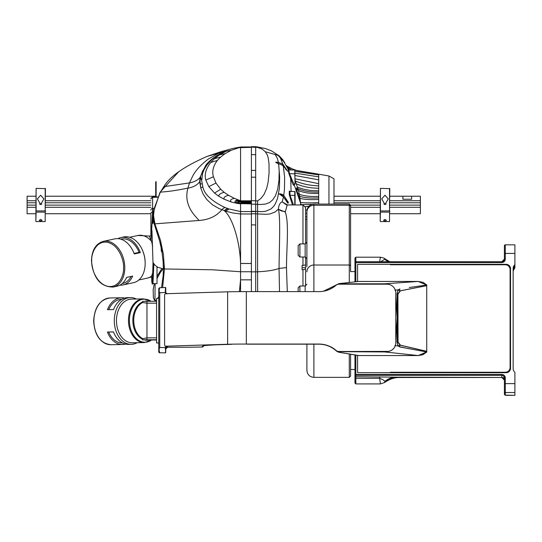 <?xml version="1.0" encoding="UTF-8"?>
<svg xmlns="http://www.w3.org/2000/svg" width="542" height="542" viewBox="0 0 542 542"><rect width="100%" height="100%" fill="white"/><g stroke="black" fill="none" stroke-linecap="round" stroke-linejoin="round"><path stroke-width="0.81" d="M142.715 338.655L142.593 339.82L146.963 339.739L146.963 303.181L142.715 302.504A19.221 13.591 88.9 0 0 133.739 320.41A19.221 13.591 88.9 0 0 142.715 338.655L146.963 337.856L156.577 337.856M158.759 298.385L156.577 298.385L156.577 342.957L158.759 342.957M142.715 302.504L142.593 301.372L146.963 301.291L146.963 303.181L156.577 303.181M144.328 342.571L132.316 342.795A21.849 15.447 -91.1 0 1 116.462 320.661A21.849 15.447 -91.1 0 1 131.51 299.103L143.522 298.879A21.849 15.447 -91.1 0 0 128.474 320.444A21.849 15.447 -91.1 0 0 144.328 342.571L151.57 340.051M137.112 342.707A23.381 16.531 -91.1 0 1 131.266 344.346A23.381 16.531 -91.1 0 1 114.301 320.661A23.381 16.531 -91.1 0 1 130.398 297.592A23.381 16.531 -91.1 0 1 136.306 299.015M125.419 344.055A23.381 16.531 -91.1 0 1 122.397 344.509A23.381 16.531 -91.1 0 1 107.438 332.029L113.495 331.921A23.381 16.531 88.9 0 0 128.454 344.394L131.266 344.346M121.733 299.286L121.557 299.286A21.849 15.447 88.9 0 0 108.705 309.672M113.515 331.968L108.685 332.056A21.849 15.447 88.9 0 0 122.363 342.978L122.546 342.978M130.398 297.592L127.587 297.646A23.381 16.531 88.9 0 0 113.495 309.584L107.438 309.699A23.381 16.531 -91.1 0 1 121.53 297.761A23.381 16.531 -91.1 0 1 124.565 298.1M107.438 332.029L108.685 332.056M142.593 301.393L142.593 302.057M156.577 340.051L142.593 339.841L142.593 339.143M142.593 339.841L142.593 339.272A19.539 13.814 -91.1 0 1 132.837 320.424A19.539 13.814 -91.1 0 1 142.593 301.935M156.577 339.739L146.963 339.739M146.963 301.291L156.523 301.291M514.9 244.842L505.286 244.842L514.9 244.842L514.9 267.714L513.355 269.916A4.37 4.37 0 0 0 513.152 271.23M350.593 253.439L350.593 205.391L350.593 271.61L354.963 271.61L354.963 281.894L354.963 262.613L501.79 262.592L501.79 261.739A2.622 2.622 0 0 0 504.412 259.117L504.412 259.672M504.412 378.33L503.742 376.676L504.412 378.512M379.671 261.874L380.376 257.199M396.134 377.171L501.79 377.496L501.79 375.335L355.837 375.335L355.837 376.765L396.134 377.171A17.48 17.222 -83.9 0 0 384.725 381.595L384.651 382.496L380.409 383.919L379.671 378.309L355.837 378.309L355.837 383.912L354.963 383.038L354.963 374.461L354.963 383.038M354.963 262.687L354.963 258.067L355.837 257.193L355.837 261.739L501.79 261.739L504.412 259.117L504.412 245.892M350.593 254.679L350.593 266.298A1.308 1.28 180 0 0 349.285 265.018L349.285 204.077L350.593 205.391M313.886 344.17L313.886 377.361L349.285 377.361L350.593 376.053L350.593 354.122L350.593 369.488M355.837 355.078L355.837 375.335A0.874 0.874 180 0 1 354.963 374.461L354.963 354.915L354.963 369.495L350.593 369.495L350.593 374.42M422.442 354.827L426.771 351.968L426.398 351.297L426.629 351.934L418.187 355.566L358.919 355.559L338.377 352.151M357.584 372.693L390.362 372.693L357.584 372.693L357.584 355.41M390.362 264.774L390.362 264.34L506.16 264.34A4.37 4.37 0 0 1 510.53 268.71L510.53 368.323A4.37 4.37 180 0 1 506.16 372.693L390.362 372.693L390.362 372.252L505.286 372.252A4.803 4.803 0 0 0 510.097 367.449L510.097 269.577A4.803 4.803 180 0 0 505.286 264.774L390.362 264.774L390.362 264.381L506.16 264.381A4.37 4.37 180 0 1 510.53 268.744M390.362 264.34L357.584 264.34L357.584 281.576M423.417 282.578L426.757 285.045L426.588 285.593M318.757 344.17L247.233 344.17L318.757 344.17C325.437 344.251 331.284 346.494 336.297 350.898L339.543 352.28L336.297 350.898A26.219 26.212 -0 0 0 318.757 344.17L318.94 344.089C324.387 344.136 331.365 346.047 336.067 350.45A26.219 26.212 180 0 0 318.94 344.055L246.339 344.055A21.849 0.406 180 0 0 227.613 344.251L166.889 346.175A1.748 0.901 90.6 0 1 166.868 346.175A1.748 0.901 90.6 0 1 166.848 346.175M318.757 344.089A26.219 26.212 180 0 1 336.277 350.803L336.067 350.423A4.37 4.37 0 0 0 338.919 351.48L387.042 351.48A8.74 8.74 0 0 0 395.775 342.747L395.775 292.937A8.74 8.74 180 0 0 387.042 284.198L338.919 284.198A4.37 4.37 180 0 0 336.067 285.261A26.219 26.212 0 0 1 318.94 291.63L246.339 291.63A21.849 0.406 180 0 0 227.613 291.826L165.5 293.73A1.748 0.901 90.6 0 0 164.605 295.512L164.605 344.441A1.748 0.901 -89.4 0 0 165.486 346.162A1.748 0.901 -89.4 0 0 165.5 346.162M354.963 374.461L501.79 374.441A3.496 3.496 180 0 1 505.286 377.937L505.286 383.614L514.9 383.614L514.9 372.259A4.37 4.37 180 0 1 513.152 368.763L513.152 268.276A4.37 4.37 0 0 1 514.9 264.781M166.889 346.175L165.676 346.223L166.333 346.216L165.357 347.524L165.303 348.005L165.75 347.984L165.493 352.842L159.633 352.774L158.759 351.9L158.759 288.622L158.759 291.467L159.05 290.959L159.734 292.721L159.734 347.517L159.05 349.319L158.759 348.831M165.75 351.853L165.75 349.847M167.498 293.771L166.638 293.561L165.798 292.456L165.75 287.727L165.75 292.057L165.303 292.03L165.357 292.511L159.734 292.721M167.485 293.771L166.333 293.784L165.357 292.511L165.75 292.057M395.775 340.464L397.374 317.869L395.775 296.474L397.191 317.869L395.775 337.971M394.867 290.146L398.099 289.902L397.015 293.832L397.53 317.883L397.015 341.975L398.099 345.965L394.867 345.606M397.93 295.058L398.038 293.906L400.531 290.79L426.73 285.681L426.73 351.297L400.531 345.207L398.038 341.995L397.93 295.058L397.611 311.941M397.611 323.825L397.726 342.002L400.22 345.207L426.398 351.297M397.015 341.975L397.53 317.883L397.015 293.832M513.152 271.427A4.37 4.37 180 0 1 514.9 267.931L514.9 267.714M426.73 285.681L400.22 290.797L397.726 293.906L397.042 293.893M395.775 342.747L395.775 342.774A8.74 8.74 180 0 1 388.736 351.351L384.596 351.934L339.238 351.67L337.368 351.23A4.37 4.37 180 0 0 338.919 351.514L388.445 351.399M510.097 367.49A4.803 4.803 180 0 1 505.286 372.293L505.286 372.252M390.362 372.293L505.286 372.293M386.744 351.514L384.596 351.67M357.896 355.464L338.845 352.246M339.238 351.67L384.596 351.934L418.187 355.559L358.919 355.566M426.771 351.968L399.921 346.988L398.099 345.965M379.671 376.765L379.671 378.309C383.174 379.685 384.861 380.782 384.725 381.595C389.156 378.817 394.19 377.449 399.84 377.496L399.644 377.503M203.155 346.575L203.155 345.932A0.874 0.874 180 0 1 202.41 346.345L202.41 346.995A0.874 0.874 0 0 0 203.155 346.582L203.657 345.776L202.43 346.995A0.874 0.617 -91.1 0 1 202.41 346.995L188.006 347.259A0.874 0.617 88.9 0 0 188.027 347.259L188.027 347.259A0.874 0.617 88.9 0 0 188.04 347.259L167.498 347.259A1.748 1.748 0 0 0 165.75 349.007L167.498 347.259L167.498 346.196L166.333 346.216L167.498 346.196M165.75 347.984L166.638 346.446M159.734 347.517L165.798 347.585M187.844 347.259L167.498 347.259M165.303 348.005L165.75 352.578M159.05 349.319L159.633 352.774L165.493 352.842M159.599 352.774A0.874 0.874 0 0 1 158.759 351.9M336.372 350.694L337.368 351.23M505.727 395.342L514.9 395.342L505.286 395.118A0.874 0.874 0 0 1 504.412 394.244L504.412 392.11A0.874 0.874 180 0 0 505.286 392.984L505.286 395.118M504.412 391.642A0.874 0.874 0 0 0 505.286 392.516L505.286 392.693A0.874 0.874 0 0 1 504.412 391.819L504.412 377.957L505.286 377.937M504.412 387.11L504.412 393.716M505.286 392.693L505.727 392.693L505.286 392.984M504.412 384.393L504.412 392.11M397.144 341.968L398.038 341.995M409.278 348.797L399.861 346.805L397.747 345.024L397.13 341.961M514.9 383.614L514.9 395.342M338.818 283.635L358.919 281.447L418.187 281.447L426.629 285.058L426.398 285.695M426.771 285.058L409.278 287.511M514.466 265.959L513.152 269.089A4.37 4.37 180 0 1 514.9 265.594M398.099 289.902L399.921 288.961M397.13 293.886L397.686 290.959L399.861 289.143A2.622 1.863 79.7 0 0 399.495 290.925M513.152 271.135A4.37 4.37 180 0 1 513.355 269.821L514.9 267.66M513.152 271.061L514.9 267.565M397.625 295.065L398.038 293.906M358.919 281.454L339.082 283.601L336.629 284.706M336.358 285.031L337.185 284.557M337.368 284.509L339.238 283.812L384.596 283.812L388.445 284.347M159.05 290.959L159.633 287.755L158.759 288.608M159.585 287.741L165.479 287.456L165.303 292.03M389.806 261.739L384.671 258.676L384.725 259.232L389.332 261.739M380.741 261.739L384.725 259.232A17.48 17.222 -83.9 0 0 388.39 261.739M418.187 281.454L384.596 283.812L386.744 284.225M223.805 151.821L207.268 156.34L221.272 151.591L232.796 148.474L240.567 146.984L240.567 200.818L234.246 198.284L228.609 195.337L224.09 192.247L220.723 189.26L215.933 183.047L213.412 176.746C211.861 171.496 213.175 166.062 217.342 160.452L220.648 157.058L225.086 153.664L219.347 154.91L226.373 151.15L223.805 151.821C217.748 154.883 213.284 157.939 210.411 160.981L206.563 165.479L203.955 169.876L202.566 173.42L201.705 180.791L202.823 186.665L200.791 188.101L200.025 181.36L200.73 176.177L202.708 170.94L206.285 165.269L210.94 160.242L215.472 156.618L221.373 153C213.751 157.18 208.494 161.374 205.614 165.581L199.984 177.546L199.686 181.882L200.791 188.101L203.054 193.928L206.78 199.524L212.491 204.829L219.056 208.562L225.797 211.177L229.009 208.975L225.059 207.552C211.529 201.062 204.117 194.104 202.823 186.665M251.4 147.356L239.144 147.648L231.041 150.378L225.086 153.664M151.584 276.108L150.879 277.043L147.173 278.188A21.849 15.088 -102.1 0 0 151.584 276.108L152.878 272.511M306.901 264.482L306.901 265.024M306.901 266.603L306.901 211.068L306.901 219.375L305.586 219.375M113.156 287.05L116.984 286.23A23.381 16.145 -102.1 0 0 126.604 277.396L132.661 276.095A23.381 16.145 77.9 0 1 123.041 284.929L133.549 282.673A23.381 16.145 -102.1 0 0 145.175 263.365A23.381 16.145 -102.1 0 0 142.268 249.808A23.381 16.145 -102.1 0 0 123.745 236.956L120.9 237.565A23.381 16.145 77.9 0 1 140.324 252.633L134.267 253.934A23.381 16.145 -102.1 0 0 114.843 238.866L103.353 241.332C95.819 243.649 91.855 250.126 91.469 260.777C93.251 278.202 100.48 286.955 113.156 287.05A23.381 16.145 -102.1 0 0 124.782 267.734A23.381 16.145 -102.1 0 0 103.353 241.332M123.041 284.929A23.381 16.145 77.9 0 1 119.918 285.153M142.268 249.808L142.458 250.228A21.849 15.088 -102.1 0 1 145.175 262.897L145.175 263.365M138.014 235.465L149.348 236.048L151.584 241.4A21.849 15.088 -102.1 0 0 138.014 235.465L129.68 237.247M152.668 246.414L151.584 241.4M151.862 282.639L151.604 277.084L151.862 282.639L152.485 281.264L153.007 262.572L151.943 230.506L151.767 236.007M151.774 229.449L151.259 236.007M302.964 243.907L302.964 204.951L287.213 204.951L285.275 212.01C289.13 222.572 286.637 246.237 286.467 267.558L287.294 291.63M302.964 286L302.964 269.699L302.09 269.699L302.09 265.431L302.964 265.431L302.964 257.016M302.964 269.699L305.586 269.137L305.586 285.946M255.682 146.672L251.4 146.672L251.4 291.63M255.682 291.63L255.682 213.758L257.606 213.934L257.599 271.813L251.4 271.881M257.646 291.63L257.599 271.813C267.274 271.305 274.428 270.187 279.055 268.453C279.211 245.844 280.668 219.503 278.48 209.51L278.432 209.049C278.737 205.133 279.977 202.742 282.165 201.861L287.49 204.951M251.4 147.119L257.599 147.417L262.247 149.118L265.302 151.74L267.186 154.687L268.161 157.647L269.008 163.603L269.076 172.796L268.127 182.166L266.671 188.331L264.029 194.47L260.919 198.426L257.606 200.913L257.606 213.934L266.596 214.3L270.065 213.914L275.079 212.024L278.276 209.239L285.275 212.01M251.4 213.758L255.682 213.758L255.682 146.713M333.987 204.077L333.987 178.813L328.953 175.987L318.696 174.178L318.696 175.445M279.184 156.36L282.592 159.477L284.78 162.749L280.451 158.162L282.809 164.057L286.867 170.032L283.297 166.028L284.631 177.268L284.475 189.273L283.751 195.391L288.222 202.186C288.845 204.368 287.26 202.6 283.473 196.888L282.179 201.854L286.298 204.822M292.429 204.951L289.272 194.754L289.293 191.008L289.889 191.475M291.108 191.407L290.668 178.535L288.778 173.216L288.208 169.538M286.867 170.032L286.156 169.937L286.86 170.019M278.276 209.239L281.467 210.994L285.18 211.57M279.516 291.63L279.055 268.453L286.467 267.558M288.778 173.216L289.53 173.677L288.764 169.903L294.78 169.985L288.764 169.903L288.019 169.45M294.353 169.971L286.853 166.055L289.204 170.005M280.451 158.162L278.751 156.042L277.07 155.046L265.302 151.74M277.951 155.507L277.07 155.046M255.607 146.658L257.646 146.984L257.599 147.417M275.072 154.395L277.389 158.413L278.419 162.444L282.809 164.057L282.233 165.195M287.192 170.445L283.019 165.757M283.317 166.048L281.122 164.551L278.622 163.752L279.625 176.523L279.455 187.864L277.545 198.419L275.37 203.738L273.615 206.4L271.034 208.894L265.993 211.156L261.949 211.665L251.4 211.238M287.755 203.162L283.513 196.915L281.704 195.188L278.988 193.88L281.786 194.158L283.751 195.391L283.093 196.556L287.47 201.976L288.222 202.186M287.829 203.074L287.47 201.976M299.943 204.951L300.939 204.131L301.128 204.951M294.015 184.368L300.939 204.131M294.069 184.178L293.92 185.323C293.337 185.459 292.253 183.189 290.668 178.535L291.46 178.359C293.073 182.41 294.157 184.348 294.699 184.158M289.868 191.475L290.031 195.249L293.52 204.964M294.78 169.985L295.099 184.205L294.78 173.853L289.53 173.677L291.46 178.359M295.099 180.242L298.466 190.337L296.433 187.857L296.481 189.036L301.142 204.951M295.207 180.892C301.941 183.894 309.767 185.547 318.696 185.865L318.696 174.178L297.7 170.777C291.488 168.765 287.877 167.16 286.853 165.947L286.535 165.588M318.696 179.036L318.696 179.829L295.099 175.527M278.696 163.765L278.622 163.752C274.841 162.248 274.774 161.814 278.419 162.444L278.27 164.063M279.177 170.601L278.974 180.222L277.673 189.28L275.465 195.723L272.619 199.957L269.557 202.539L265.56 204.056L260.329 204.503L251.4 204.097M279.496 194.144L278.988 193.88M317.598 204.077L318.696 204.077L318.696 185.865M295.099 180.811L295.099 181.509M295.099 180.391L295.099 179.748M295.099 204.951L295.099 191.611L290.126 191.373M305.586 269.137L305.586 264.869L302.964 265.431M302.964 204.951L305.586 207.572L305.586 243.846M305.586 257.071L305.586 264.869M157.011 268.005L157.451 267.084M161.347 251.441L160.764 241.386M240.567 244.903L240.567 246.583M164.382 265.824L163.345 266.915M161.834 268.676L157.011 276.373M154.328 283.635L153.156 289.719L153.386 297.809L154.429 300.072L155.859 300.404L156.577 299.916M157.79 298.385L158.759 296.535M161.536 287.633L163.122 275.98L163.372 268.94L212.627 269.794L240.567 271.752L240.567 263.459C239.869 240.729 232.118 216.766 224.212 210.648L227.416 208.433M153.007 262.572L155.08 265.295L157.824 267.281L163.372 268.94L163.122 261.786L161.855 251L159.551 240.655L153.386 221.217L153.156 212.864L160.032 192.234L178.691 171.767M153.528 215.682L152.797 223.5L153.528 215.696M201.685 180.208L200.506 177.159M150.893 236.007L150.893 214.598M251.4 200.818L240.567 200.818L240.567 211.57L229.009 208.975M251.4 203.894L237.789 203.514L231.339 202.017L224.083 199.192L218.656 196.177L214.53 193.06L208.853 186.651L205.811 180.079C204.226 174.47 205.892 168.582 210.804 162.424L214.388 158.684L219.347 154.91M255.682 211.583L240.567 211.57L240.567 213.975L232.83 212.979L225.797 211.177M251.4 213.975L240.567 213.975L240.567 263.459L251.4 263.459M240.567 291.643L240.567 279.862L239.401 291.65M240.567 247.552L240.567 248.012M164.422 267.314L163.372 268.473M163.02 268.886L160.364 272.43L157.011 278.534M155.148 283.635L154.904 300.803L155.493 301.291M162.62 287.578L164.443 269.022L163.427 254.55L160.493 240.397L154.904 223.846L199.043 220.472C208.88 219.761 216.482 216.19 221.854 209.761L223.48 208.169L225.059 207.552M207.268 156.34C184.348 166.313 169.863 176.428 163.799 186.699L160.364 192.105L154.395 207.952L153.528 215.587L154.904 223.846M226.373 151.15L231.041 150.378M251.4 279.835L240.567 279.835L251.4 279.862M240.567 279.835L240.567 271.752L251.4 271.752M154.904 300.803L156.577 301.02M156.13 196.902L156.13 181.59L155.703 182.024L155.703 196.915L155.703 184.361M223.528 151.902L221.373 153M150.893 212.938L152.6 211.597L151.665 229.801M150.893 226.109L151.787 226.38M152.6 211.597L153.42 208.392L152.6 208.413L152.6 211.597M160.364 192.105C167.769 191.705 176.949 190.377 187.918 188.115C185.154 198.115 187.647 207.525 195.398 216.353L199.043 220.472M163.799 186.699L189.49 182.911C194.097 182.051 197.593 180.262 199.984 177.546M218.101 153.542L208.345 159.05C200.696 164.822 195.425 170.622 192.518 176.448L189.49 182.911L187.918 188.115C192.966 187.329 196.888 185.249 199.686 181.882L200.025 181.36M156.13 227.423L156.13 228.365L155.703 227.931L155.703 226.238M154.043 220.655L154.043 223.853M152.993 261.122C153.169 265.865 152.62 282.917 152.187 284.164L152.966 283.635L157.011 283.635L157.011 266.82M152.505 277.084L152.6 279.32M152.966 283.635L153.874 263.9M251.4 263.493L240.567 263.493M117.96 238.643A23.381 16.145 77.9 0 1 120.9 237.565M134.084 253.439L139.077 252.369L140.324 252.633M120.778 239.157L121.218 239.063A21.849 15.088 77.9 0 1 139.077 252.369M131.123 276.427A21.849 15.088 77.9 0 1 122.722 283.432L122.282 283.527M302.09 267.572L302.09 265.431M35.84 202.776L27.1 202.776L27.1 205.133L35.84 205.133M45.453 205.133L150.893 205.133M350.572 205.133L380.179 205.133M389.793 205.133L420.382 205.133L420.382 196.238L389.793 196.238M420.382 213.717L389.793 213.717L420.382 213.717L420.382 205.133M27.1 205.133L27.1 213.717L35.84 213.717L27.1 213.717M35.84 196.238L27.1 196.238L27.1 200.743L35.84 200.743M45.453 200.743L150.893 200.743M333.987 200.743L380.179 200.743M389.793 200.743L420.382 200.743M27.1 200.743L27.1 202.776M402.902 196.238L402.902 199.253L411.642 199.253L411.642 196.245M45.453 213.717L150.893 213.717L45.453 213.717M350.593 213.717L380.179 213.717L350.593 213.717M420.382 207.301L389.793 207.301M380.179 207.301L350.593 207.301M150.893 207.301L45.453 207.301M35.84 207.301L27.1 207.301M420.382 202.776L389.793 202.776M380.179 202.776L333.987 202.776M150.893 202.776L45.453 202.776M40.21 204.456A1.965 0.772 180 0 1 40.643 204.436A1.965 0.772 180 0 1 41.084 204.456M45.189 210.919L45.453 188.636L36.104 188.372L36.104 210.919L45.189 210.919L45.189 188.372M40.643 204.524L37.371 198.894L40.643 195.242L43.922 198.894L40.643 204.524M45.189 212.118L45.189 221.583L45.189 212.118L36.104 212.118L35.84 221.319L36.104 188.372M40.643 219.408L42.086 220.364L40.643 220.987L39.207 220.364L40.643 219.408M41.836 204.009A3.279 1.294 0 0 0 40.643 203.921A3.279 1.294 0 0 0 39.458 204.009M45.453 212.017L45.453 210.811M384.549 204.456A1.965 0.772 180 0 1 384.989 204.436A1.965 0.772 180 0 1 385.423 204.456M389.529 210.919L389.793 188.636L380.443 188.372L380.443 210.919L389.529 210.919L389.529 188.372M384.989 204.524L381.71 198.894L384.989 195.242L388.262 198.894L384.989 204.524M389.529 212.118L389.529 221.583L389.529 212.118L380.443 212.118L380.179 221.319L380.443 188.372M384.989 219.408L386.426 220.364L384.989 220.987L383.546 220.364L384.989 219.408M386.175 204.009A3.279 1.294 0 0 0 384.989 203.921A3.279 1.294 0 0 0 383.797 204.009M389.793 212.017L389.793 210.811M350.593 271.61L350.593 231.691M350.593 268.974L350.593 246.088M298.161 245.655L298.161 255.268L298.161 245.655L299.909 243.907L299.909 257.016L305.153 257.016L305.153 243.907L306.901 242.159L306.901 258.548M298.161 287.877L298.161 291.63L298.161 287.877M313.886 377.361C309.645 376.947 307.314 374.617 306.901 370.369L306.901 344.17M350.593 221.854L350.593 243.101M350.593 238.351L350.593 233.541M122.397 344.509L110.873 344.719A23.381 16.531 -91.1 0 1 93.908 321.04A23.381 16.531 -91.1 0 1 110.006 297.971L121.53 297.761M148.183 301.291A19.539 13.814 88.9 0 0 144.694 301.305M149.097 339.949A19.539 13.814 -91.1 0 1 144.206 339.854M151.509 340.051A21.531 15.223 -91.1 0 1 129.409 320.81A21.531 15.223 -91.1 0 1 151.028 301.291M246.339 291.63L246.339 344.055M501.79 261.739L355.837 261.739A0.874 0.874 0 0 0 354.963 262.613A0.874 0.874 180 0 1 355.837 261.739L355.837 281.786M501.79 262.592A3.496 3.496 0 0 0 505.286 259.096L505.286 253.419L514.9 253.419M354.963 375.891A0.874 0.874 180 0 0 355.837 376.765L355.837 378.309A0.874 0.799 180 0 1 354.963 377.51M227.613 344.251L227.613 291.826M504.412 377.957A2.622 2.622 0 0 0 501.79 375.335L501.79 374.441M202.41 346.345C202.566 345.6 207.139 345.085 216.143 344.8L231.691 344.319A0.874 0.752 88.2 0 0 231.719 344.319L216.143 344.8A0.874 0.752 88.2 0 0 216.197 344.793M399.921 346.988L399.861 346.805A2.622 1.85 102.4 0 1 399.501 345.044M504.412 383.634L505.286 383.614L505.286 392.516L514.9 392.516M501.79 377.496A2.622 2.622 180 0 1 504.412 380.118L501.79 377.496L399.678 377.503C394.644 377.374 389.63 379.041 384.651 382.496M505.286 244.842L504.412 245.716A0.874 0.874 0 0 1 505.286 244.842L505.286 253.419L504.412 253.432M505.286 259.096L504.412 259.117M514.46 265.98A4.37 4.37 180 0 1 514.9 265.682M513.084 269.557L514.9 267.477M336.277 284.943L336.277 284.943A26.219 26.212 180 0 1 323.466 291.23L336.277 284.943M339.238 284.069L384.596 284.069M91.72 260.912C91.083 254.34 95.859 240.113 107.634 242.342C119.416 245.167 124.186 261.44 123.549 267.734C124.186 274.299 119.416 288.527 107.634 286.305C95.859 283.48 91.083 267.206 91.72 260.912M251.4 200.628L257.606 200.913M328.953 204.077L328.953 175.987M285.383 169.158L286.041 168.996L283.317 166.035C282.836 165.33 281.284 164.565 278.663 163.738L276.034 162.641M294.78 204.951L294.78 195.405L290.031 195.249L289.272 194.754M289.293 191.008L290.051 191.495L294.78 191.536M290.817 176.773L290.038 176.733M290.207 175.384L289.442 175.161M289.74 174.307L288.988 173.935M295.099 173.928A0.874 0.854 180 0 0 294.78 173.853L294.78 170.107A0.874 0.854 180 0 1 295.099 170.174M295.099 178.84L318.696 183.663M295.099 173.135L318.696 176.855M287.694 167.505L291.318 169.863M295.099 171.353L318.696 174.89M295.099 170.215L318.696 174.178M280.519 194.531L280.173 193.819M280.993 194.754L280.709 193.887M281.42 195.737L281.786 194.158M282.301 196.055L282.829 194.653M301.074 204.666L312.104 204.314M300.675 203.169L300.573 202.491C304.475 202.972 310.519 202.999 318.696 202.566M293.92 185.323L293.872 184.836L294.78 184.28M295.099 195.479A0.874 0.854 180 0 0 294.78 195.405L294.78 191.658A0.874 0.854 0 0 1 295.099 191.732M305.586 210.154L306.996 209.889M305.586 213.677L306.901 213.318M305.39 206.583L308.845 206.231M305.586 217.085L306.901 216.631M296.393 183.84C302.531 186.644 309.963 188.115 318.696 188.25M300.471 202.451L299.936 198.331C304.238 199.517 310.491 199.883 318.696 199.436M297.538 187.065C303.134 189.571 310.187 190.818 318.696 190.804M298.053 188.785C303.398 191.143 310.281 192.268 318.696 192.146M296.481 189.036L298.466 190.337M297.612 193.128L299.347 194.327L298.52 190.567C303.642 192.735 310.363 193.718 318.696 193.521M298.317 195.418L299.658 196.306L299.347 194.327C304.069 196.055 310.519 196.746 318.696 196.407M299.042 197.789L299.936 198.331L299.658 196.306C304.177 197.796 310.519 198.331 318.696 197.905M251.4 224.903L255.682 224.903M251.4 154.646L255.682 154.646M251.4 170.412L255.682 170.412M251.4 177.2L255.682 177.2M251.4 202.268L240.567 202.268L240.567 203.067L251.4 203.067M251.4 201.428L240.567 201.428C238.724 201.922 238.724 202.681 240.567 203.697L251.4 203.697M251.4 201.001L240.567 201.001C237.674 201.522 237.565 202.478 240.255 203.86M240.269 200.723C237.044 201.251 236.746 202.268 239.381 203.758M239.137 200.33C235.77 200.886 235.316 201.949 237.789 203.514M238.08 199.937C234.605 200.52 234.022 201.624 236.326 203.243M234.429 198.372C230.763 199.07 229.733 200.283 231.339 202.017M228.609 195.337C225.025 196.136 223.521 197.417 224.083 199.192M224.178 192.322C220.777 193.128 218.934 194.415 218.656 196.177M220.723 189.26L214.53 193.06M215.933 183.047L208.853 186.651M213.412 176.746L205.811 180.079M217.342 160.452L210.804 162.424M220.648 157.058L214.388 158.684M224.598 210.784L227.803 208.568M150.893 226.204L151.78 226.488M152.404 213.772L153.074 213.683M158 196.854L152.6 196.997L152.6 197.349L157.837 197.213M150.893 199.056A1.748 1.707 180 0 1 152.6 197.349L152.6 208.413A1.748 1.707 -0 0 0 150.893 210.12M302.09 267.673L305.586 267.673M349.285 282.558L349.285 265.018L313.886 265.018L313.886 291.63M305.153 291.63L305.153 286L306.901 284.252M298.161 287.748L299.909 286L299.909 291.63M349.285 377.361L349.285 353.892M349.285 204.077L313.886 204.077L313.886 205.255L349.285 205.255A1.308 1.28 180 0 1 350.593 206.536M306.901 212.085A6.992 6.836 0 0 1 313.886 205.255L313.886 265.018A6.992 6.836 0 0 0 306.901 271.854M110.873 344.719C100.365 343.364 94.626 335.471 93.651 321.054C94.511 307.226 99.958 299.536 110.006 297.971M151.083 301.291L143.522 298.879M384.671 258.67C385.037 258.432 383.594 257.938 380.342 257.193L355.837 257.193M380.409 383.919L355.837 383.912M166.868 346.175L165.486 346.162M188.027 347.259L202.43 346.995M216.17 344.8C206.604 345.301 202.234 345.688 203.06 345.972M336.636 351.202L338.831 352.246M397.665 291.007L397.151 293.866L397.645 317.876L397.151 341.948L397.726 344.976M426.656 351.399L426.852 351.968L422.868 354.746L418.187 355.566M358.242 281.494L418.187 281.447L422.868 282.267L426.852 285.045L426.656 285.614M166.631 293.561L165.798 292.456M147.173 278.188L138.847 279.977M152.241 236.007L149.219 236.007M155.913 229.449L156.868 229.449M202.078 183.873L200.073 183.873M288.696 170.208L282.592 159.477M288.757 169.775L288.358 169.795M257.606 146.977L265.065 148.447L271.332 150.791L279.089 155.757L282.531 159.402M286.041 168.996L287.524 171.292M279.482 194.138L283.513 196.915M299.055 198.067L299.231 198.582M287.213 204.951L286.332 204.835M153.332 211.488L152.153 221.529L151.116 239.293M156.13 228.365L156.475 228.378M152.6 196.997L150.893 198.745M251.4 146.984L240.567 146.984M152.715 277.084L150.778 277.084M380.179 196.238L333.987 196.238M155.703 196.238L45.453 196.238M45.189 221.583L36.104 221.583M389.529 221.583L380.443 221.583M305.153 257.016L306.901 258.764M299.909 286L305.153 286M299.909 243.907L305.153 243.907M313.886 204.077C309.645 204.49 307.314 206.82 306.901 211.068M299.909 257.016L298.161 255.268"/></g></svg>
